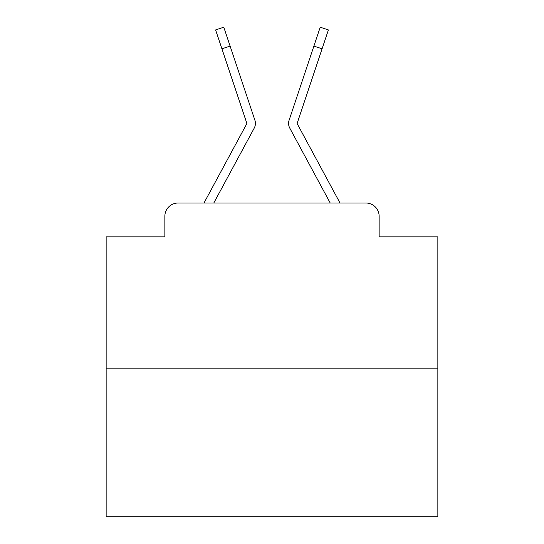 <?xml version="1.0" encoding="UTF-8"?>
<svg xmlns="http://www.w3.org/2000/svg" width="544" height="544" viewBox="0 0 544 544"><rect width="100%" height="100%" fill="white"/><g stroke="black" fill="none" stroke-linecap="round" stroke-linejoin="round"><path stroke-width="0.82" d="M164.859 216.274L164.859 236.837L164.859 216.274A13.267 13.267 0 0 1 178.126 203.007L204.116 203.007A33.17 33.17 0 0 1 205.333 200.512L246.629 124.025A1.326 1.326 0 0 0 246.724 122.971L215.608 29.934L223.788 27.2L230.098 46.077L221.925 48.81M437.852 368.859L106.148 368.859L106.148 516.8L437.852 516.8L437.852 236.837L379.141 236.837L379.141 216.274A13.267 13.267 0 0 0 365.874 203.007L178.126 203.007M106.148 368.859L106.148 236.837L164.859 236.837M245.079 145.051L213.785 203.007L245.079 145.051L213.785 203.007L245.079 145.051L213.785 203.007L245.079 145.051L213.785 203.007L245.079 145.051L213.785 203.007L245.079 145.051L213.785 203.007L245.079 145.051L213.785 203.007L245.079 145.051L213.785 203.007L245.079 145.051L213.785 203.007L245.079 145.051L213.785 203.007L245.079 145.051L213.785 203.007L245.079 145.051L213.785 203.007L245.079 145.051L213.785 203.007L245.079 145.051L213.785 203.007L245.079 145.051L213.785 203.007L245.079 145.051L213.785 203.007L245.079 145.051L213.785 203.007L245.079 145.051L213.785 203.007L245.079 145.051L213.785 203.007L245.079 145.051L213.785 203.007L245.079 145.051L213.785 203.007L245.079 145.051L213.785 203.007L220.252 203.007M323.748 203.007L330.215 203.007L298.921 145.051M330.215 203.007L289.782 128.126A9.948 9.948 0 0 1 289.102 120.238L320.212 27.2L328.392 29.934L297.276 122.971A1.326 1.326 0 0 0 297.208 123.393A1.326 1.326 0 0 1 297.276 122.971A1.326 1.326 0 0 0 297.208 123.393A1.326 1.326 0 0 1 297.276 122.971A1.326 1.326 0 0 0 297.208 123.393A1.326 1.326 0 0 1 297.276 122.971A1.326 1.326 0 0 0 297.208 123.393A1.326 1.326 0 0 1 297.276 122.971A1.326 1.326 0 0 0 297.208 123.393A1.326 1.326 0 0 1 297.276 122.971A1.326 1.326 0 0 0 297.208 123.393A1.326 1.326 0 0 1 297.276 122.971A1.326 1.326 0 0 0 297.208 123.393A1.326 1.326 0 0 1 297.276 122.971A1.326 1.326 0 0 0 297.208 123.393A1.326 1.326 0 0 1 297.276 122.971A1.326 1.326 0 0 0 297.208 123.393A1.326 1.326 0 0 1 297.276 122.971A1.326 1.326 0 0 0 297.208 123.393A1.326 1.326 0 0 1 297.276 122.971A1.326 1.326 0 0 0 297.208 123.393A1.326 1.326 0 0 1 297.276 122.971A1.326 1.326 0 0 0 297.208 123.393A1.326 1.326 0 0 1 297.276 122.971A1.326 1.326 0 0 0 297.208 123.393A1.326 1.326 0 0 1 297.276 122.971A1.326 1.326 0 0 0 297.208 123.393A1.326 1.326 0 0 1 297.276 122.971A1.326 1.326 0 0 0 297.208 123.393A1.326 1.326 0 0 1 297.276 122.971A1.326 1.326 0 0 0 297.208 123.393A1.326 1.326 0 0 1 297.276 122.971A1.326 1.326 0 0 0 297.208 123.393A1.326 1.326 0 0 1 297.276 122.971A1.326 1.326 0 0 0 297.208 123.393A1.326 1.326 0 0 1 297.276 122.971A1.326 1.326 0 0 0 297.208 123.393A1.326 1.326 0 0 1 297.276 122.971A1.326 1.326 0 0 0 297.208 123.393A1.326 1.326 0 0 1 297.276 122.971A1.326 1.326 0 0 0 297.208 123.393A1.326 1.326 0 0 1 297.276 122.971A1.326 1.326 0 0 0 297.208 123.393A1.326 1.326 0 0 1 297.276 122.971A1.326 1.326 0 0 0 297.208 123.393A1.326 1.326 0 0 1 297.276 122.971A1.326 1.326 0 0 0 297.208 123.393A1.326 1.326 0 0 1 297.276 122.971A1.326 1.326 0 0 0 297.208 123.393A1.326 1.326 0 0 1 297.276 122.971A1.326 1.326 0 0 0 297.208 123.393A1.326 1.326 0 0 1 297.276 122.971A1.326 1.326 0 0 0 297.208 123.393A1.326 1.326 0 0 1 297.276 122.971A1.326 1.326 0 0 0 297.208 123.393A1.326 1.326 0 0 1 297.276 122.971A1.326 1.326 0 0 0 297.208 123.393A1.326 1.326 0 0 1 297.276 122.971A1.326 1.326 0 0 0 297.208 123.393A1.326 1.326 0 0 1 297.276 122.971A1.326 1.326 0 0 0 297.208 123.393A1.326 1.326 0 0 1 297.276 122.971A1.326 1.326 0 0 0 297.208 123.393A1.326 1.326 0 0 1 297.276 122.971A1.326 1.326 0 0 0 297.208 123.393A1.326 1.326 0 0 1 297.276 122.971A1.326 1.326 0 0 0 297.208 123.393A1.326 1.326 0 0 1 297.276 122.971A1.326 1.326 0 0 0 297.208 123.393A1.326 1.326 0 0 1 297.276 122.971A1.326 1.326 0 0 0 297.208 123.393A1.326 1.326 0 0 1 297.276 122.971A1.326 1.326 0 0 0 297.208 123.393A1.326 1.326 0 0 1 297.276 122.971A1.326 1.326 0 0 0 297.208 123.393A1.326 1.326 0 0 1 297.276 122.971A1.326 1.326 0 0 0 297.208 123.393A1.326 1.326 0 0 1 297.276 122.971A1.326 1.326 0 0 0 297.208 123.393A1.326 1.326 0 0 1 297.276 122.971A1.326 1.326 0 0 0 297.208 123.393A1.326 1.326 0 0 1 297.276 122.971A1.326 1.326 0 0 0 297.208 123.393A1.326 1.326 0 0 1 297.276 122.971A1.326 1.326 0 0 0 297.208 123.393A1.326 1.326 0 0 1 297.276 122.971A1.326 1.326 0 0 0 297.371 124.025A1.326 1.326 0 0 1 297.208 123.393A1.326 1.326 0 0 0 297.371 124.025A1.326 1.326 0 0 1 297.208 123.393A1.326 1.326 0 0 0 297.371 124.025A1.326 1.326 0 0 1 297.208 123.393A1.326 1.326 0 0 0 297.371 124.025L338.667 200.512A33.17 33.17 0 0 1 339.884 203.007L365.874 203.007M379.141 236.837L379.141 216.274M213.785 203.007L254.218 128.126A9.948 9.948 0 0 0 254.898 120.238L230.098 46.077M246.792 123.393A1.326 1.326 0 0 0 246.724 122.971A1.326 1.326 0 0 1 246.792 123.393A1.326 1.326 0 0 0 246.724 122.971A1.326 1.326 0 0 1 246.792 123.393A1.326 1.326 0 0 0 246.724 122.971A1.326 1.326 0 0 1 246.792 123.393A1.326 1.326 0 0 0 246.724 122.971A1.326 1.326 0 0 1 246.792 123.393A1.326 1.326 0 0 0 246.724 122.971A1.326 1.326 0 0 1 246.792 123.393A1.326 1.326 0 0 0 246.724 122.971A1.326 1.326 0 0 1 246.792 123.393A1.326 1.326 0 0 0 246.724 122.971A1.326 1.326 0 0 1 246.792 123.393A1.326 1.326 0 0 0 246.724 122.971A1.326 1.326 0 0 1 246.792 123.393A1.326 1.326 0 0 0 246.724 122.971A1.326 1.326 0 0 1 246.792 123.393A1.326 1.326 0 0 0 246.724 122.971A1.326 1.326 0 0 1 246.792 123.393A1.326 1.326 0 0 0 246.724 122.971A1.326 1.326 0 0 1 246.792 123.393A1.326 1.326 0 0 0 246.724 122.971A1.326 1.326 0 0 1 246.792 123.393A1.326 1.326 0 0 0 246.724 122.971A1.326 1.326 0 0 1 246.792 123.393A1.326 1.326 0 0 0 246.724 122.971A1.326 1.326 0 0 1 246.792 123.393A1.326 1.326 0 0 0 246.724 122.971A1.326 1.326 0 0 1 246.792 123.393A1.326 1.326 0 0 0 246.724 122.971A1.326 1.326 0 0 1 246.792 123.393A1.326 1.326 0 0 0 246.724 122.971A1.326 1.326 0 0 1 246.792 123.393A1.326 1.326 0 0 0 246.724 122.971A1.326 1.326 0 0 1 246.792 123.393A1.326 1.326 0 0 0 246.724 122.971A1.326 1.326 0 0 1 246.792 123.393A1.326 1.326 0 0 0 246.724 122.971A1.326 1.326 0 0 1 246.792 123.393A1.326 1.326 0 0 0 246.724 122.971A1.326 1.326 0 0 1 246.629 124.025A1.326 1.326 0 0 0 246.792 123.393A1.326 1.326 0 0 1 246.629 124.025A1.326 1.326 0 0 0 246.792 123.393A1.326 1.326 0 0 1 246.629 124.025A1.326 1.326 0 0 0 246.792 123.393A1.326 1.326 0 0 1 246.629 124.025A1.326 1.326 0 0 0 246.792 123.393A1.326 1.326 0 0 1 246.629 124.025A1.326 1.326 0 0 0 246.792 123.393M215.608 29.934L223.788 27.2M322.075 48.81L313.902 46.077M320.212 27.2L328.392 29.934"/></g></svg>
